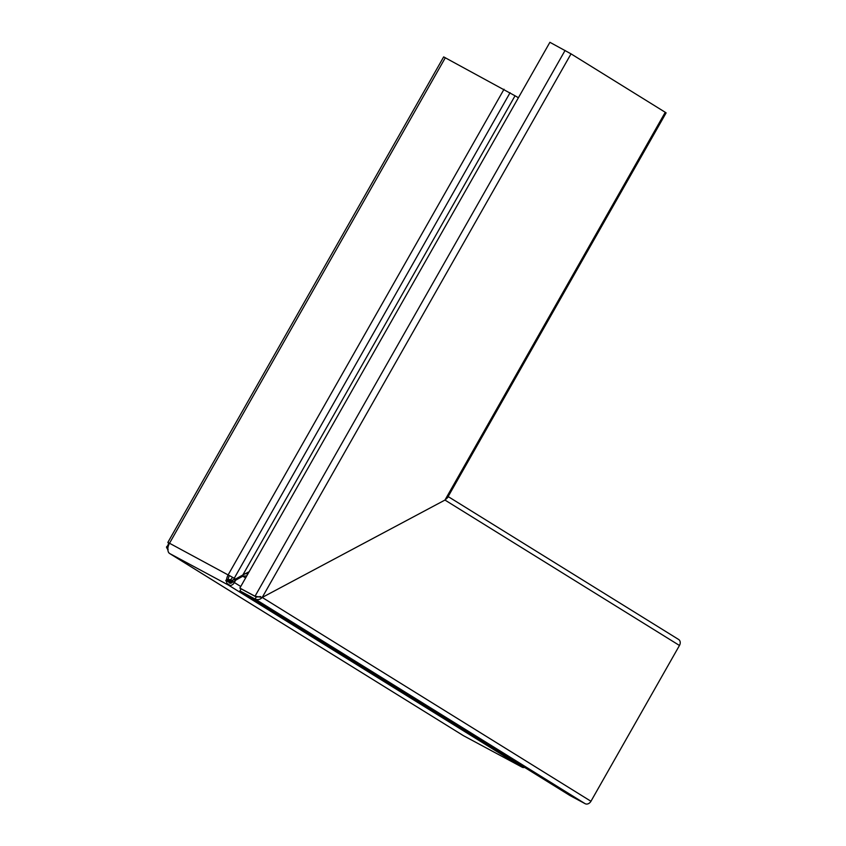 <?xml version="1.0" encoding="UTF-8"?>
<svg xmlns="http://www.w3.org/2000/svg" width="846" height="846" viewBox="0 0 846 846"><rect width="100%" height="100%" fill="white"/><g stroke="black" fill="none" stroke-linecap="round" stroke-linejoin="round"><path stroke-width="1.27" d="M258.654 596.853L256.275 597.001L255.027 596.229L262.218 597.445C260.113 599.645 257.744 600.174 255.101 599.053L585.157 803.7L569.982 795.547L239.936 590.899L255.101 599.053L256.275 597.001L239.852 588.076L549.9 42.3L571.029 53.858L665.252 112.285L444.964 500.06L262.218 597.445L571.029 53.858M447.925 496.951A4.886 3.839 121.8 0 1 448.031 497.173L444.964 500.06L447.428 497.829L666.109 112.878L665.252 112.285M239.852 588.076L255.027 596.229L565.075 50.453M260.589 596.567L256.275 597.001L241.099 588.848L239.936 590.899M678.492 639.396A4.886 3.839 121.8 0 1 678.651 639.491A4.886 3.839 121.8 0 1 679.465 645.466L590.952 801.268A4.886 3.839 121.8 0 1 585.157 803.7M679.465 645.466L444.964 500.06L262.218 597.445L590.952 801.268M168.185 546.527L166.546 547.425L167.846 549.741A8.65 5.34 118.2 0 0 169.792 553.591A4.886 3.839 121.8 0 1 169.623 553.506A4.886 3.839 121.8 0 1 168.206 551.539M463.1 735.46A4.886 3.839 -58.2 0 0 463.259 735.565A4.886 3.839 -58.2 0 0 463.418 735.66L522.109 767.185A4.886 3.839 -58.2 0 0 522.225 767.248A4.886 3.839 -58.2 0 0 524.626 767.428M226.538 581.265L231.92 582.27L233.782 581.879L234.363 582.545A4.886 3.839 121.8 0 1 228.6 585.178A4.886 3.839 121.8 0 1 228.483 585.115A8.65 5.34 -61.8 0 1 226.538 581.265L225.893 580.916A8.65 5.34 -61.8 0 1 225.871 580.229L228.748 581.276L231.867 580.546L233.718 579.499L234.247 578.241L235.548 579.055L242.823 574.994L515.045 95.799L518.418 97.724M168.618 545.173L168.026 544.856L168.703 543.037L167.836 542.445L169.517 543.259A8.65 5.34 118.2 0 0 167.825 549.054L168.058 549.181A8.65 5.34 118.2 0 0 168.079 549.868L167.846 549.741M169.01 544.232L166.535 546.897L167.825 549.054M167.836 542.445L443.664 56.894L515.045 95.799M248.428 572.985L246.017 573.271M248.608 571.991L242.823 574.994M445.345 57.708L169.517 543.259L234.247 578.241L510.075 92.7M240.75 586.5L234.363 582.545L235.579 580.25L233.782 581.879L227.585 579.912A6.282 3.881 -61.8 0 1 227.574 579.415L226.548 579.912M228.219 579.764A6.282 3.881 -61.8 0 1 229.446 575.555L232.565 577.342L231 579.531L228.219 579.764M232.312 582.291A2.517 1.978 121.8 0 1 229.71 583.095A2.517 1.978 121.8 0 1 229.647 583.063A6.282 3.881 -61.8 0 1 228.632 581.889M235.548 579.055L233.718 579.499M504.036 89.232L228.209 574.783A8.65 5.34 118.2 0 0 226.517 580.578L227.585 579.912M225.893 580.916L226.485 580.568M232.09 581.054L233.898 579.447L235.579 580.25L242.855 576.179L246.778 575.893M234.522 579.098L233.898 579.447M245.002 573.736L247.952 573.831M245.636 577.903L241.692 575.618M227.098 583.539L230.239 585.485M522.109 767.185L228.483 585.115L169.792 553.591L463.418 735.66M228.758 581.9L229.382 580.589M231.92 582.27L231.032 580.98M167.973 547.499L166.546 547.425M168.047 547.098L167.043 546.876M448.147 496.57L678.651 639.491M169.623 553.506L463.259 735.565"/></g></svg>
